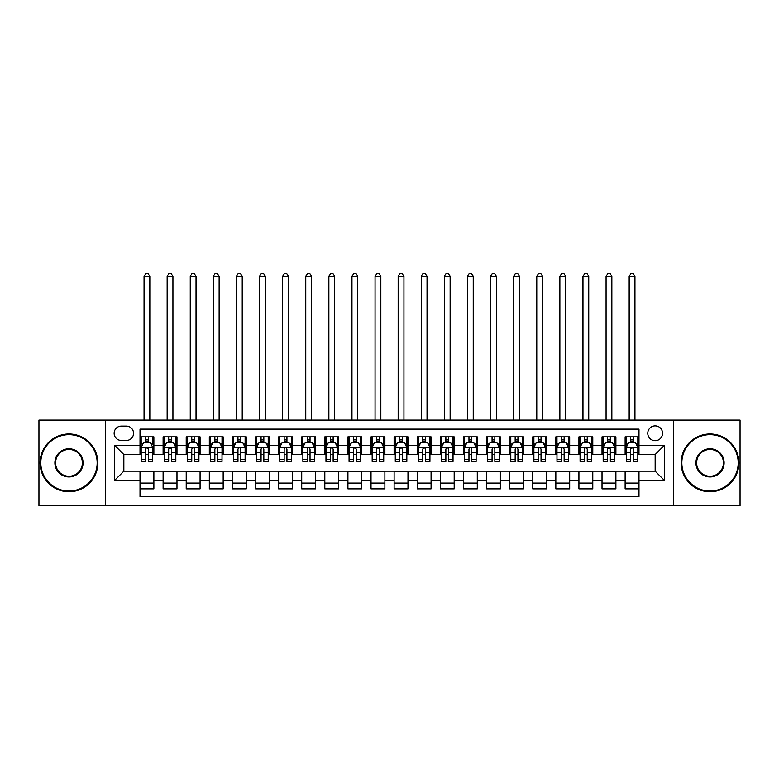 <?xml version="1.0" encoding="UTF-8"?>
<svg xmlns="http://www.w3.org/2000/svg" width="779" height="779" viewBox="0 0 779 779"><rect width="100%" height="100%" fill="white"/><g stroke="black" fill="none" stroke-linecap="round" stroke-linejoin="round"><path stroke-width="1.17" d="M655.158 425.879A7.391 7.391 0 0 0 647.768 433.28A7.391 7.391 0 0 0 655.158 440.671A7.391 7.391 0 0 0 662.549 433.28A7.391 7.391 0 0 0 655.158 425.879M673.64 505.581L740.05 505.581L740.05 420.105L673.64 420.105L673.64 505.581L105.36 505.581L105.36 420.105L38.95 420.105L38.95 505.581L105.36 505.581M638.984 436.853L625.128 436.853L625.128 445.286L615.887 445.286L615.887 454.527L625.128 454.527L625.128 445.286M615.887 445.286L615.887 436.853L602.021 436.853L602.021 445.286L592.78 445.286L592.78 454.527L602.021 454.527L602.021 445.286M592.78 445.286L592.78 436.853L578.924 436.853L578.924 445.286L569.683 445.286L569.683 454.527L578.924 454.527L578.924 445.286M569.683 445.286L569.683 436.853L555.826 436.853L555.826 445.286L546.585 445.286L546.585 454.527L555.826 454.527L555.826 445.286M546.585 445.286L546.585 436.853L532.719 436.853L532.719 445.286L523.478 445.286L523.478 454.527L532.719 454.527L532.719 445.286M523.478 445.286L523.478 436.853L509.622 436.853L509.622 445.286L500.381 445.286L500.381 454.527L509.622 454.527L509.622 445.286M500.381 445.286L500.381 436.853L486.524 436.853L486.524 445.286L477.284 445.286L477.284 454.527L486.524 454.527L486.524 445.286M477.284 445.286L477.284 436.853L463.417 436.853L463.417 445.286L454.186 445.286L454.186 454.527L463.417 454.527L463.417 445.286M454.186 445.286L454.186 436.853L440.32 436.853L440.32 445.286L431.079 445.286L431.079 454.527L440.32 454.527L440.32 445.286M431.079 445.286L431.079 436.853L417.223 436.853L417.223 445.286L407.982 445.286L407.982 454.527L417.223 454.527L417.223 445.286M407.982 445.286L407.982 436.853L394.116 436.853L394.116 445.286L384.884 445.286L384.884 454.527L394.116 454.527L394.116 445.286M384.884 445.286L384.884 436.853L371.018 436.853L371.018 445.286L361.777 445.286L361.777 454.527L371.018 454.527L371.018 445.286M361.777 445.286L361.777 436.853L347.921 436.853L347.921 445.286L338.68 445.286L338.68 454.527L347.921 454.527L347.921 445.286M338.68 445.286L338.68 436.853L324.814 436.853L324.814 445.286L315.583 445.286L315.583 454.527L324.814 454.527L324.814 445.286M315.583 445.286L315.583 436.853L301.716 436.853L301.716 445.286L292.476 445.286L292.476 454.527L301.716 454.527L301.716 445.286M292.476 445.286L292.476 436.853L278.619 436.853L278.619 445.286L269.378 445.286L269.378 454.527L278.619 454.527L278.619 445.286M269.378 445.286L269.378 436.853L255.522 436.853L255.522 445.286L246.281 445.286L246.281 454.527L255.522 454.527L255.522 445.286M246.281 445.286L246.281 436.853L232.415 436.853L232.415 445.286L223.174 445.286L223.174 454.527L232.415 454.527L232.415 445.286M223.174 445.286L223.174 436.853L209.317 436.853L209.317 445.286L200.076 445.286L200.076 454.527L209.317 454.527L209.317 445.286M200.076 445.286L200.076 436.853L186.22 436.853L186.22 445.286L176.979 445.286L176.979 454.527L186.22 454.527L186.22 445.286M176.979 445.286L176.979 436.853L163.113 436.853L163.113 454.527L153.872 454.527L153.872 436.853L140.016 436.853M140.016 488.832L153.872 488.832L153.872 471.159L163.113 471.159L163.113 488.832L176.979 488.832L176.979 471.159L186.22 471.159L186.22 480.4L176.979 480.4M186.22 480.4L186.22 488.832L200.076 488.832L200.076 471.159L209.317 471.159L209.317 480.4L200.076 480.4M209.317 480.4L209.317 488.832L223.174 488.832L223.174 471.159L232.415 471.159L232.415 480.4L223.174 480.4M232.415 480.4L232.415 488.832L246.281 488.832L246.281 471.159L255.522 471.159L255.522 480.4L246.281 480.4M255.522 480.4L255.522 488.832L269.378 488.832L269.378 471.159L278.619 471.159L278.619 480.4L269.378 480.4M278.619 480.4L278.619 488.832L292.476 488.832L292.476 471.159L301.716 471.159L301.716 480.4L292.476 480.4M301.716 480.4L301.716 488.832L315.583 488.832L315.583 471.159L324.814 471.159L324.814 480.4L315.583 480.4M324.814 480.4L324.814 488.832L338.68 488.832L338.68 471.159L347.921 471.159L347.921 480.4L338.68 480.4M347.921 480.4L347.921 488.832L361.777 488.832L361.777 471.159L371.018 471.159L371.018 480.4L361.777 480.4M371.018 480.4L371.018 488.832L384.884 488.832L384.884 471.159L394.116 471.159L394.116 480.4L384.884 480.4M394.116 480.4L394.116 488.832L407.982 488.832L407.982 471.159L417.223 471.159L417.223 480.4L407.982 480.4M417.223 480.4L417.223 488.832L431.079 488.832L431.079 471.159L440.32 471.159L440.32 480.4L431.079 480.4M440.32 480.4L440.32 488.832L454.186 488.832L454.186 471.159L463.417 471.159L463.417 480.4L454.186 480.4M463.417 480.4L463.417 488.832L477.284 488.832L477.284 471.159L486.524 471.159L486.524 480.4L477.284 480.4M486.524 480.4L486.524 488.832L500.381 488.832L500.381 471.159L509.622 471.159L509.622 480.4L500.381 480.4M509.622 480.4L509.622 488.832L523.478 488.832L523.478 471.159L532.719 471.159L532.719 480.4L523.478 480.4M532.719 480.4L532.719 488.832L546.585 488.832L546.585 471.159L555.826 471.159L555.826 480.4L546.585 480.4M555.826 480.4L555.826 488.832L569.683 488.832L569.683 471.159L578.924 471.159L578.924 480.4L569.683 480.4M578.924 480.4L578.924 488.832L592.78 488.832L592.78 471.159L602.021 471.159L602.021 480.4L592.78 480.4M602.021 480.4L602.021 488.832L615.887 488.832L615.887 471.159L625.128 471.159L625.128 480.4L615.887 480.4M121.3 440.437L126.383 440.437A7.157 7.157 0 0 0 133.55 433.28A7.157 7.157 0 0 0 126.383 426.113L121.3 426.113A7.157 7.157 0 0 0 114.143 433.28A7.157 7.157 0 0 0 121.3 440.437M673.64 420.105L105.36 420.105M638.984 445.286L638.984 429.122L140.016 429.122L140.016 454.527L123.842 454.527L123.842 471.159L140.016 471.159L140.016 496.574L638.984 496.574L638.984 471.159L655.158 471.159L655.158 454.527L638.984 454.527L638.984 445.286L664.399 445.286L664.399 480.4L638.984 480.4M140.016 480.4L114.601 480.4L114.601 445.286L140.016 445.286M625.128 480.4L625.128 488.832L638.984 488.832M140.016 442.628L141.174 442.628M145.556 442.628L148.331 442.628M152.723 442.628L153.872 442.628M140.016 454.293L141.174 454.293M145.556 454.293L148.331 454.293M152.723 454.293L153.872 454.293M140.016 471.392L153.872 471.392M140.016 483.058L153.872 483.058M163.113 454.293L164.272 454.293M168.663 454.293L171.429 454.293M175.82 454.293L176.979 454.293M163.113 442.628L164.272 442.628M168.663 442.628L171.429 442.628M175.82 442.628L176.979 442.628M163.113 471.392L176.979 471.392M163.113 483.058L176.979 483.058M186.22 471.392L200.076 471.392M186.22 483.058L200.076 483.058M186.22 442.628L187.369 442.628M191.761 442.628L194.536 442.628M198.918 442.628L200.076 442.628M186.22 454.293L187.369 454.293M191.761 454.293L194.536 454.293M198.918 454.293L200.076 454.293M209.317 471.392L223.174 471.392M209.317 483.058L223.174 483.058M209.317 442.628L210.466 442.628M214.858 442.628L217.633 442.628M222.025 442.628L223.174 442.628M209.317 454.293L210.466 454.293M214.858 454.293L217.633 454.293M222.025 454.293L223.174 454.293M232.415 471.392L246.281 471.392M232.415 483.058L246.281 483.058M232.415 442.628L233.573 442.628M237.965 442.628L240.73 442.628M245.122 442.628L246.281 442.628M232.415 454.293L233.573 454.293M237.965 454.293L240.73 454.293M245.122 454.293L246.281 454.293M255.522 471.392L269.378 471.392M255.522 483.058L269.378 483.058M255.522 442.628L256.671 442.628M261.062 442.628L263.838 442.628M268.219 442.628L269.378 442.628M255.522 454.293L256.671 454.293M261.062 454.293L263.838 454.293M268.219 454.293L269.378 454.293M278.619 471.392L292.476 471.392M278.619 483.058L292.476 483.058M278.619 442.628L279.768 442.628M284.16 442.628L286.935 442.628M291.327 442.628L292.476 442.628M278.619 454.293L279.768 454.293M284.16 454.293L286.935 454.293M291.327 454.293L292.476 454.293M301.716 471.392L315.583 471.392M301.716 483.058L315.583 483.058M301.716 442.628L302.875 442.628M307.267 442.628L310.032 442.628M314.424 442.628L315.583 442.628M301.716 454.293L302.875 454.293M307.267 454.293L310.032 454.293M314.424 454.293L315.583 454.293M324.814 471.392L338.68 471.392M324.814 483.058L338.68 483.058M324.814 442.628L325.973 442.628M330.364 442.628L333.139 442.628M337.521 442.628L338.68 442.628M324.814 454.293L325.973 454.293M330.364 454.293L333.139 454.293M337.521 454.293L338.68 454.293M347.921 471.392L361.777 471.392M347.921 483.058L361.777 483.058M347.921 442.628L349.07 442.628M353.462 442.628L356.237 442.628M360.628 442.628L361.777 442.628M347.921 454.293L349.07 454.293M353.462 454.293L356.237 454.293M360.628 454.293L361.777 454.293M371.018 471.392L384.884 471.392M371.018 483.058L384.884 483.058M371.018 442.628L372.177 442.628M376.559 442.628L379.334 442.628M383.726 442.628L384.884 442.628M371.018 454.293L372.177 454.293M376.559 454.293L379.334 454.293M383.726 454.293L384.884 454.293M394.116 471.392L407.982 471.392M394.116 483.058L407.982 483.058M394.116 442.628L395.274 442.628M399.666 442.628L402.441 442.628M406.823 442.628L407.982 442.628M394.116 454.293L395.274 454.293M399.666 454.293L402.441 454.293M406.823 454.293L407.982 454.293M417.223 471.392L431.079 471.392M417.223 483.058L431.079 483.058M417.223 442.628L418.372 442.628M422.763 442.628L425.538 442.628M429.93 442.628L431.079 442.628M417.223 454.293L418.372 454.293M422.763 454.293L425.538 454.293M429.93 454.293L431.079 454.293M440.32 471.392L454.186 471.392M440.32 483.058L454.186 483.058M440.32 442.628L441.479 442.628M445.861 442.628L448.636 442.628M453.027 442.628L454.186 442.628M440.32 454.293L441.479 454.293M445.861 454.293L448.636 454.293M453.027 454.293L454.186 454.293M463.417 471.392L477.284 471.392M463.417 483.058L477.284 483.058M463.417 442.628L464.576 442.628M468.968 442.628L471.733 442.628M476.125 442.628L477.284 442.628M463.417 454.293L464.576 454.293M468.968 454.293L471.733 454.293M476.125 454.293L477.284 454.293M486.524 471.392L500.381 471.392M486.524 483.058L500.381 483.058M486.524 442.628L487.673 442.628M492.065 442.628L494.84 442.628M499.232 442.628L500.381 442.628M486.524 454.293L487.673 454.293M492.065 454.293L494.84 454.293M499.232 454.293L500.381 454.293M509.622 471.392L523.478 471.392M509.622 483.058L523.478 483.058M509.622 442.628L510.781 442.628M515.162 442.628L517.938 442.628M522.329 442.628L523.478 442.628M509.622 454.293L510.781 454.293M515.162 454.293L517.938 454.293M522.329 454.293L523.478 454.293M532.719 471.392L546.585 471.392M532.719 483.058L546.585 483.058M532.719 442.628L533.878 442.628M538.27 442.628L541.035 442.628M545.427 442.628L546.585 442.628M532.719 454.293L533.878 454.293M538.27 454.293L541.035 454.293M545.427 454.293L546.585 454.293M555.826 471.392L569.683 471.392M555.826 483.058L569.683 483.058M555.826 442.628L556.975 442.628M561.367 442.628L564.142 442.628M568.534 442.628L569.683 442.628M555.826 454.293L556.975 454.293M561.367 454.293L564.142 454.293M568.534 454.293L569.683 454.293M578.924 471.392L592.78 471.392M578.924 483.058L592.78 483.058M578.924 442.628L580.082 442.628M584.464 442.628L587.239 442.628M591.631 442.628L592.78 442.628M578.924 454.293L580.082 454.293M584.464 454.293L587.239 454.293M591.631 454.293L592.78 454.293M602.021 471.392L615.887 471.392M602.021 483.058L615.887 483.058M602.021 442.628L603.18 442.628M607.571 442.628L610.337 442.628M614.728 442.628L615.887 442.628M602.021 454.293L603.18 454.293M607.571 454.293L610.337 454.293M614.728 454.293L615.887 454.293M625.128 471.392L638.984 471.392M625.128 483.058L638.984 483.058M625.128 442.628L626.277 442.628M630.669 442.628L633.444 442.628M637.826 442.628L638.984 442.628M625.128 454.293L626.277 454.293M630.669 454.293L633.444 454.293M637.826 454.293L638.984 454.293M123.842 454.527L114.601 445.286M123.842 471.159L114.601 480.4M664.399 445.286L655.158 454.527M664.399 480.4L655.158 471.159M148.331 436.853L148.331 442.745L148.331 439.862L145.556 439.862M152.723 459.571L148.331 459.571L148.331 461.46L152.723 461.46L152.723 447.37L150.405 442.745L143.482 442.745L141.174 447.37L141.174 461.46L145.556 461.46L145.556 459.571L141.174 459.571M142.839 444.02L141.174 444.02L141.174 436.853M141.174 444.069L141.174 439.862M152.723 444.069L152.723 439.862M151.048 444.02L152.723 444.02L152.723 436.853M145.556 442.745L145.556 436.853M148.331 459.571L148.331 449.103C147.406 447.321 146.481 447.321 145.556 449.103L145.556 456.893M141.174 452.716L145.556 452.716L145.556 459.571M149.831 420.105L149.831 276.418L144.057 276.418L144.057 420.105M144.057 276.418L145.79 273.419L148.098 273.419L149.831 276.418M68.98 434.663A28.18 28.18 0 0 0 40.8 462.843A28.18 28.18 0 0 0 68.98 491.023A28.18 28.18 0 0 0 97.161 462.843A28.18 28.18 0 0 0 68.98 434.663M68.98 491.724A28.872 28.872 0 0 1 40.109 462.843A28.872 28.872 0 0 1 68.98 433.971A28.872 28.872 0 0 1 97.852 462.843A28.872 28.872 0 0 1 68.98 491.724M68.98 448.753A14.09 14.09 0 0 1 83.071 462.843A14.09 14.09 0 0 1 68.98 476.933A14.09 14.09 0 0 1 54.89 462.843A14.09 14.09 0 0 1 68.98 448.753M68.98 476.242A13.399 13.399 0 0 0 82.379 462.843A13.399 13.399 0 0 0 68.98 449.444A13.399 13.399 0 0 0 55.582 462.843A13.399 13.399 0 0 0 68.98 476.242M710.02 434.663A28.18 28.18 0 0 0 681.839 462.843A28.18 28.18 0 0 0 710.02 491.023A28.18 28.18 0 0 0 738.2 462.843A28.18 28.18 0 0 0 710.02 434.663M710.02 491.724A28.872 28.872 0 0 1 681.148 462.843A28.872 28.872 0 0 1 710.02 433.971A28.872 28.872 0 0 1 738.891 462.843A28.872 28.872 0 0 1 710.02 491.724M710.02 448.753A14.09 14.09 0 0 1 724.11 462.843A14.09 14.09 0 0 1 710.02 476.933A14.09 14.09 0 0 1 695.929 462.843A14.09 14.09 0 0 1 710.02 448.753M710.02 476.242A13.399 13.399 0 0 0 723.418 462.843A13.399 13.399 0 0 0 710.02 449.444A13.399 13.399 0 0 0 696.621 462.843A13.399 13.399 0 0 0 710.02 476.242M171.429 439.862L168.663 439.862M175.82 459.571L171.429 459.571L171.429 461.46L175.82 461.46L175.82 447.37L173.513 442.745L166.579 442.745L164.272 447.37L164.272 461.46L168.663 461.46L168.663 459.571L164.272 459.571M164.272 447.37L164.272 436.853M175.82 447.37L175.82 436.853M168.663 442.745L168.663 436.853M171.429 436.853L171.429 442.745M171.429 459.571L171.429 449.103C170.513 447.321 169.588 447.321 168.663 449.103L168.663 459.571M172.928 420.105L172.928 276.418L167.154 276.418L167.154 420.105M167.154 276.418L168.887 273.419L171.205 273.419L172.928 276.418M194.536 439.862L191.761 439.862M198.918 459.571L194.536 459.571L194.536 461.46L198.918 461.46L198.918 447.37L196.61 442.745L189.677 442.745L187.369 447.37L187.369 461.46L191.761 461.46L191.761 459.571L187.369 459.571M187.369 447.37L187.369 436.853M198.918 447.37L198.918 436.853M191.761 442.745L191.761 436.853M194.536 436.853L194.536 442.745M194.536 459.571L194.536 449.103C193.611 447.321 192.686 447.321 191.761 449.103L191.761 459.571M196.035 420.105L196.035 276.418L190.261 276.418L190.261 420.105M190.261 276.418L191.994 273.419L194.302 273.419L196.035 276.418M217.633 439.862L214.858 439.862M222.025 459.571L217.633 459.571L217.633 461.46L222.025 461.46L222.025 447.37L219.707 442.745L212.784 442.745L210.466 447.37L210.466 461.46L214.858 461.46L214.858 459.571L210.466 459.571M210.466 447.37L210.466 436.853M222.025 447.37L222.025 436.853M214.858 442.745L214.858 436.853M217.633 436.853L217.633 442.745M217.633 459.571L217.633 449.103C216.708 447.321 215.783 447.321 214.858 449.103L214.858 459.571M219.133 420.105L219.133 276.418L213.358 276.418L213.358 420.105M213.358 276.418L215.092 273.419L217.399 273.419L219.133 276.418M240.73 439.862L237.965 439.862M245.122 459.571L240.73 459.571L240.73 461.46L245.122 461.46L245.122 447.37L242.814 442.745L235.881 442.745L233.573 447.37L233.573 461.46L237.965 461.46L237.965 459.571L233.573 459.571M233.573 447.37L233.573 436.853M245.122 447.37L245.122 436.853M237.965 442.745L237.965 436.853M240.73 436.853L240.73 442.745M240.73 459.571L240.73 449.103C239.805 447.321 238.89 447.321 237.965 449.103L237.965 459.571M242.23 420.105L242.23 276.418L236.456 276.418L236.456 420.105M236.456 276.418L238.189 273.419L240.507 273.419L242.23 276.418M263.838 439.862L261.062 439.862M268.219 459.571L263.838 459.571L263.838 461.46L268.219 461.46L268.219 447.37L265.912 442.745L258.979 442.745L256.671 447.37L256.671 461.46L261.062 461.46L261.062 459.571L256.671 459.571M256.671 447.37L256.671 436.853M268.219 447.37L268.219 436.853M261.062 442.745L261.062 436.853M263.838 436.853L263.838 442.745M263.838 459.571L263.838 449.103C262.913 447.321 261.987 447.321 261.062 449.103L261.062 459.571M265.337 420.105L265.337 276.418L259.563 276.418L259.563 420.105M259.563 276.418L261.296 273.419L263.604 273.419L265.337 276.418M286.935 439.862L284.16 439.862M291.327 459.571L286.935 459.571L286.935 461.46L291.327 461.46L291.327 447.37L289.009 442.745L282.086 442.745L279.768 447.37L279.768 461.46L284.16 461.46L284.16 459.571L279.768 459.571M279.768 447.37L279.768 436.853M291.327 447.37L291.327 436.853M284.16 442.745L284.16 436.853M286.935 436.853L286.935 442.745M286.935 459.571L286.935 449.103C286.01 447.321 285.085 447.321 284.16 449.103L284.16 459.571M288.434 420.105L288.434 276.418L282.66 276.418L282.66 420.105M282.66 276.418L284.393 273.419L286.701 273.419L288.434 276.418M310.032 439.862L307.267 439.862M314.424 459.571L310.032 459.571L310.032 461.46L314.424 461.46L314.424 447.37L312.116 442.745L305.183 442.745L302.875 447.37L302.875 461.46L307.267 461.46L307.267 459.571L302.875 459.571M302.875 447.37L302.875 436.853M314.424 447.37L314.424 436.853M307.267 442.745L307.267 436.853M310.032 436.853L310.032 442.745M310.032 459.571L310.032 449.103C309.107 447.321 308.192 447.321 307.267 449.103L307.267 459.571M311.532 420.105L311.532 276.418L305.757 276.418L305.757 420.105M305.757 276.418L307.491 273.419L309.799 273.419L311.532 276.418M333.139 439.862L330.364 439.862M337.521 459.571L333.139 459.571L333.139 461.46L337.521 461.46L337.521 447.37L335.213 442.745L328.28 442.745L325.973 447.37L325.973 461.46L330.364 461.46L330.364 459.571L325.973 459.571M325.973 447.37L325.973 436.853M337.521 447.37L337.521 436.853M330.364 442.745L330.364 436.853M333.139 436.853L333.139 442.745M333.139 459.571L333.139 449.103C332.214 447.321 331.289 447.321 330.364 449.103L330.364 459.571M334.639 420.105L334.639 276.418L328.865 276.418L328.865 420.105M328.865 276.418L330.598 273.419L332.906 273.419L334.639 276.418M356.237 439.862L353.462 439.862M360.628 459.571L356.237 459.571L356.237 461.46L360.628 461.46L360.628 447.37L358.311 442.745L351.387 442.745L349.07 447.37L349.07 461.46L353.462 461.46L353.462 459.571L349.07 459.571M349.07 447.37L349.07 436.853M360.628 447.37L360.628 436.853M353.462 442.745L353.462 436.853M356.237 436.853L356.237 442.745M356.237 459.571L356.237 449.103C355.312 447.321 354.387 447.321 353.462 449.103L353.462 459.571M357.736 420.105L357.736 276.418L351.962 276.418L351.962 420.105M351.962 276.418L353.695 273.419L356.003 273.419L357.736 276.418M379.334 439.862L376.559 439.862M383.726 459.571L379.334 459.571L379.334 461.46L383.726 461.46L383.726 447.37L381.418 442.745L374.485 442.745L372.177 447.37L372.177 461.46L376.559 461.46L376.559 459.571L372.177 459.571M372.177 447.37L372.177 436.853M383.726 447.37L383.726 436.853M376.559 442.745L376.559 436.853M379.334 436.853L379.334 442.745M379.334 459.571L379.334 449.103C378.409 447.321 377.494 447.321 376.559 449.103L376.559 459.571M380.834 420.105L380.834 276.418L375.059 276.418L375.059 420.105M375.059 276.418L376.793 273.419L379.1 273.419L380.834 276.418M402.441 439.862L399.666 439.862M406.823 459.571L402.441 459.571L402.441 461.46L406.823 461.46L406.823 447.37L404.515 442.745L397.582 442.745L395.274 447.37L395.274 461.46L399.666 461.46L399.666 459.571L395.274 459.571M395.274 447.37L395.274 436.853M406.823 447.37L406.823 436.853M399.666 442.745L399.666 436.853M402.441 436.853L402.441 442.745M402.441 459.571L402.441 449.103C401.516 447.321 400.591 447.321 399.666 449.103L399.666 459.571M403.941 420.105L403.941 276.418L398.166 276.418L398.166 420.105M398.166 276.418L399.9 273.419L402.207 273.419L403.941 276.418M425.538 439.862L422.763 439.862M429.93 459.571L425.538 459.571L425.538 461.46L429.93 461.46L429.93 447.37L427.613 442.745L420.689 442.745L418.372 447.37L418.372 461.46L422.763 461.46L422.763 459.571L418.372 459.571M418.372 447.37L418.372 436.853M429.93 447.37L429.93 436.853M422.763 442.745L422.763 436.853M425.538 436.853L425.538 442.745M425.538 459.571L425.538 449.103C424.613 447.321 423.688 447.321 422.763 449.103L422.763 459.571M427.038 420.105L427.038 276.418L421.264 276.418L421.264 420.105M421.264 276.418L422.997 273.419L425.305 273.419L427.038 276.418M448.636 439.862L445.861 439.862M453.027 459.571L448.636 459.571L448.636 461.46L453.027 461.46L453.027 447.37L450.72 442.745L443.787 442.745L441.479 447.37L441.479 461.46L445.861 461.46L445.861 459.571L441.479 459.571M441.479 447.37L441.479 436.853M453.027 447.37L453.027 436.853M445.861 442.745L445.861 436.853M448.636 436.853L448.636 442.745M448.636 459.571L448.636 449.103C447.711 447.321 446.786 447.321 445.861 449.103L445.861 459.571M450.135 420.105L450.135 276.418L444.361 276.418L444.361 420.105M444.361 276.418L446.094 273.419L448.402 273.419L450.135 276.418M471.733 439.862L468.968 439.862M476.125 459.571L471.733 459.571L471.733 461.46L476.125 461.46L476.125 447.37L473.817 442.745L466.884 442.745L464.576 447.37L464.576 461.46L468.968 461.46L468.968 459.571L464.576 459.571M464.576 447.37L464.576 436.853M476.125 447.37L476.125 436.853M468.968 442.745L468.968 436.853M471.733 436.853L471.733 442.745M471.733 459.571L471.733 449.103C470.818 447.321 469.893 447.321 468.968 449.103L468.968 459.571M473.243 420.105L473.243 276.418L467.468 276.418L467.468 420.105M467.468 276.418L469.201 273.419L471.509 273.419L473.243 276.418M494.84 439.862L492.065 439.862M499.232 459.571L494.84 459.571L494.84 461.46L499.232 461.46L499.232 447.37L496.914 442.745L489.991 442.745L487.673 447.37L487.673 461.46L492.065 461.46L492.065 459.571L487.673 459.571M487.673 447.37L487.673 436.853M499.232 447.37L499.232 436.853M492.065 442.745L492.065 436.853M494.84 436.853L494.84 442.745M494.84 459.571L494.84 449.103C493.915 447.321 492.99 447.321 492.065 449.103L492.065 459.571M496.34 420.105L496.34 276.418L490.566 276.418L490.566 420.105M490.566 276.418L492.299 273.419L494.607 273.419L496.34 276.418M517.938 439.862L515.162 439.862M522.329 459.571L517.938 459.571L517.938 461.46L522.329 461.46L522.329 447.37L520.021 442.745L513.088 442.745L510.781 447.37L510.781 461.46L515.162 461.46L515.162 459.571L510.781 459.571M510.781 447.37L510.781 436.853M522.329 447.37L522.329 436.853M515.162 442.745L515.162 436.853M517.938 436.853L517.938 442.745M517.938 459.571L517.938 449.103C517.013 447.321 516.087 447.321 515.162 449.103L515.162 459.571M519.437 420.105L519.437 276.418L513.663 276.418L513.663 420.105M513.663 276.418L515.396 273.419L517.704 273.419L519.437 276.418M541.035 439.862L538.27 439.862M545.427 459.571L541.035 459.571L541.035 461.46L545.427 461.46L545.427 447.37L543.119 442.745L536.186 442.745L533.878 447.37L533.878 461.46L538.27 461.46L538.27 459.571L533.878 459.571M533.878 447.37L533.878 436.853M545.427 447.37L545.427 436.853M538.27 442.745L538.27 436.853M541.035 436.853L541.035 442.745M541.035 459.571L541.035 449.103C540.12 447.321 539.195 447.321 538.27 449.103L538.27 459.571M542.544 420.105L542.544 276.418L536.77 276.418L536.77 420.105M536.77 276.418L538.493 273.419L540.811 273.419L542.544 276.418M564.142 439.862L561.367 439.862M568.534 459.571L564.142 459.571L564.142 461.46L568.534 461.46L568.534 447.37L566.216 442.745L559.293 442.745L556.975 447.37L556.975 461.46L561.367 461.46L561.367 459.571L556.975 459.571M556.975 447.37L556.975 436.853M568.534 447.37L568.534 436.853M561.367 442.745L561.367 436.853M564.142 436.853L564.142 442.745M564.142 459.571L564.142 449.103C563.217 447.321 562.292 447.321 561.367 449.103L561.367 459.571M565.642 420.105L565.642 276.418L559.867 276.418L559.867 420.105M559.867 276.418L561.601 273.419L563.908 273.419L565.642 276.418M587.239 439.862L584.464 439.862M591.631 459.571L587.239 459.571L587.239 461.46L591.631 461.46L591.631 447.37L589.323 442.745L582.39 442.745L580.082 447.37L580.082 461.46L584.464 461.46L584.464 459.571L580.082 459.571M580.082 447.37L580.082 436.853M591.631 447.37L591.631 436.853M584.464 442.745L584.464 436.853M587.239 436.853L587.239 442.745M587.239 459.571L587.239 449.103C586.314 447.321 585.389 447.321 584.464 449.103L584.464 459.571M588.739 420.105L588.739 276.418L582.965 276.418L582.965 420.105M582.965 276.418L584.698 273.419L587.006 273.419L588.739 276.418M610.337 439.862L607.571 439.862M614.728 459.571L610.337 459.571L610.337 461.46L614.728 461.46L614.728 447.37L612.421 442.745L605.487 442.745L603.18 447.37L603.18 461.46L607.571 461.46L607.571 459.571L603.18 459.571M603.18 447.37L603.18 436.853M614.728 447.37L614.728 436.853M607.571 442.745L607.571 436.853M610.337 436.853L610.337 442.745M610.337 459.571L610.337 449.103C609.421 447.321 608.496 447.321 607.571 449.103L607.571 459.571M611.846 420.105L611.846 276.418L606.072 276.418L606.072 420.105M606.072 276.418L607.795 273.419L610.113 273.419L611.846 276.418M633.444 439.862L630.669 439.862M637.826 459.571L633.444 459.571L633.444 461.46L637.826 461.46L637.826 447.37L635.518 442.745L628.595 442.745L626.277 447.37L626.277 461.46L630.669 461.46L630.669 459.571L626.277 459.571M626.277 447.37L626.277 436.853M637.826 447.37L637.826 436.853M630.669 442.745L630.669 436.853M633.444 436.853L633.444 442.745M633.444 459.571L633.444 449.103C632.519 447.321 631.594 447.321 630.669 449.103L630.669 459.571M634.943 420.105L634.943 276.418L629.169 276.418L629.169 420.105M629.169 276.418L630.902 273.419L633.21 273.419L634.943 276.418M163.113 480.4L153.872 480.4M163.113 445.286L153.872 445.286M152.665 447.253L141.223 447.253M152.723 452.716L148.331 452.716M148.331 441.333L145.556 441.333M175.762 447.253L164.33 447.253M164.272 444.02L165.946 444.02M174.145 444.02L175.82 444.02M168.663 452.716L164.272 452.716M175.82 452.716L171.429 452.716M171.429 441.333L168.663 441.333M198.859 447.253L187.427 447.253M187.369 444.02L189.044 444.02M197.243 444.02L198.918 444.02M191.761 452.716L187.369 452.716M198.918 452.716L194.536 452.716M194.536 441.333L191.761 441.333M221.966 447.253L210.525 447.253M210.466 444.02L212.141 444.02M220.35 444.02L222.025 444.02M214.858 452.716L210.466 452.716M222.025 452.716L217.633 452.716M217.633 441.333L214.858 441.333M245.064 447.253L233.632 447.253M233.573 444.02L235.248 444.02M243.447 444.02L245.122 444.02M237.965 452.716L233.573 452.716M245.122 452.716L240.73 452.716M240.73 441.333L237.965 441.333M268.161 447.253L256.729 447.253M256.671 444.02L258.346 444.02M266.545 444.02L268.219 444.02M261.062 452.716L256.671 452.716M268.219 452.716L263.838 452.716M263.838 441.333L261.062 441.333M291.268 447.253L279.827 447.253M279.768 444.02L281.443 444.02M289.652 444.02L291.327 444.02M284.16 452.716L279.768 452.716M291.327 452.716L286.935 452.716M286.935 441.333L284.16 441.333M314.365 447.253L302.934 447.253M302.875 444.02L304.55 444.02M312.749 444.02L314.424 444.02M307.267 452.716L302.875 452.716M314.424 452.716L310.032 452.716M310.032 441.333L307.267 441.333M337.463 447.253L326.031 447.253M325.973 444.02L327.647 444.02M335.846 444.02L337.521 444.02M330.364 452.716L325.973 452.716M337.521 452.716L333.139 452.716M333.139 441.333L330.364 441.333M360.57 447.253L349.128 447.253M349.07 444.02L350.745 444.02M358.953 444.02L360.628 444.02M353.462 452.716L349.07 452.716M360.628 452.716L356.237 452.716M356.237 441.333L353.462 441.333M383.667 447.253L372.235 447.253M372.177 444.02L373.852 444.02M382.051 444.02L383.726 444.02M376.559 452.716L372.177 452.716M383.726 452.716L379.334 452.716M379.334 441.333L376.559 441.333M406.765 447.253L395.333 447.253M395.274 444.02L396.949 444.02M405.148 444.02L406.823 444.02M399.666 452.716L395.274 452.716M406.823 452.716L402.441 452.716M402.441 441.333L399.666 441.333M429.872 447.253L418.43 447.253M418.372 444.02L420.047 444.02M428.255 444.02L429.93 444.02M422.763 452.716L418.372 452.716M429.93 452.716L425.538 452.716M425.538 441.333L422.763 441.333M452.969 447.253L441.537 447.253M441.479 444.02L443.154 444.02M451.353 444.02L453.027 444.02M445.861 452.716L441.479 452.716M453.027 452.716L448.636 452.716M448.636 441.333L445.861 441.333M476.066 447.253L464.635 447.253M464.576 444.02L466.251 444.02M474.45 444.02L476.125 444.02M468.968 452.716L464.576 452.716M476.125 452.716L471.733 452.716M471.733 441.333L468.968 441.333M499.173 447.253L487.732 447.253M487.673 444.02L489.348 444.02M497.557 444.02L499.232 444.02M492.065 452.716L487.673 452.716M499.232 452.716L494.84 452.716M494.84 441.333L492.065 441.333M522.271 447.253L510.839 447.253M510.781 444.02L512.455 444.02M520.654 444.02L522.329 444.02M515.162 452.716L510.781 452.716M522.329 452.716L517.938 452.716M517.938 441.333L515.162 441.333M545.368 447.253L533.936 447.253M533.878 444.02L535.553 444.02M543.752 444.02L545.427 444.02M538.27 452.716L533.878 452.716M545.427 452.716L541.035 452.716M541.035 441.333L538.27 441.333M568.475 447.253L557.034 447.253M556.975 444.02L558.65 444.02M566.859 444.02L568.534 444.02M561.367 452.716L556.975 452.716M568.534 452.716L564.142 452.716M564.142 441.333L561.367 441.333M591.573 447.253L580.141 447.253M580.082 444.02L581.757 444.02M589.956 444.02L591.631 444.02M584.464 452.716L580.082 452.716M591.631 452.716L587.239 452.716M587.239 441.333L584.464 441.333M614.67 447.253L603.238 447.253M603.18 444.02L604.855 444.02M613.054 444.02L614.728 444.02M607.571 452.716L603.18 452.716M614.728 452.716L610.337 452.716M610.337 441.333L607.571 441.333M637.777 447.253L626.335 447.253M626.277 444.02L627.952 444.02M636.161 444.02L637.826 444.02M630.669 452.716L626.277 452.716M637.826 452.716L633.444 452.716M633.444 441.333L630.669 441.333"/></g></svg>
